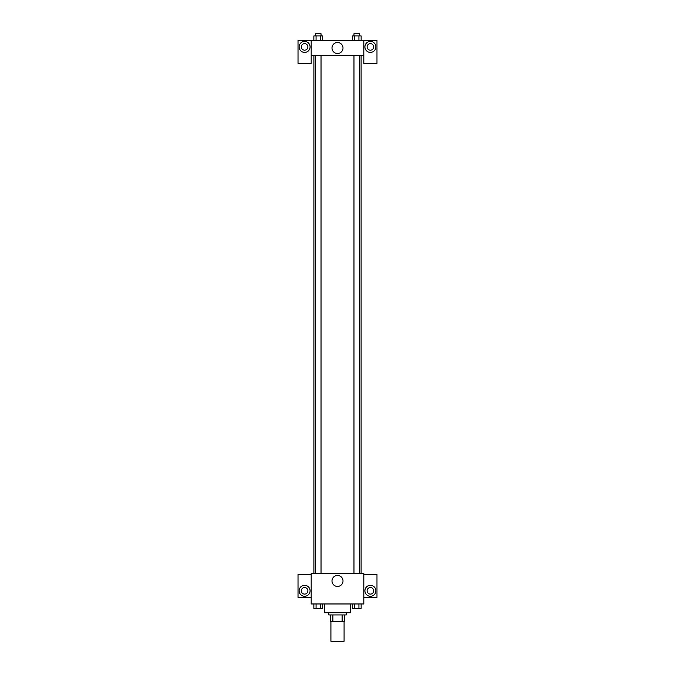 <?xml version="1.0" encoding="UTF-8"?>
<svg xmlns="http://www.w3.org/2000/svg" width="675" height="675" viewBox="0 0 675 675"><rect width="100%" height="100%" fill="white"/><g stroke="black" fill="none" stroke-linecap="round" stroke-linejoin="round"><path stroke-width="1.01" d="M330.919 621.515L330.919 641.25L344.081 641.25L344.081 621.515M342.115 614.933L342.115 621.515L330.37 621.515L330.37 614.933M342.115 621.515L344.63 621.515L344.63 614.933L344.63 621.515M346.275 612.74L346.275 614.933L328.725 614.933L328.725 612.74M332.885 614.933L332.885 621.515M324.337 603.965L324.337 612.74L350.663 612.74L350.663 603.965M363.817 603.965L311.183 603.965L311.183 573.261L363.817 573.261L363.817 603.965M304.602 596.287A5.484 5.484 0 0 1 299.852 588.068A5.484 5.484 0 0 1 309.352 588.068A5.484 5.484 0 0 1 304.602 596.287M311.183 597.383L298.021 597.383L298.021 574.358L311.183 574.358M301.312 590.811A3.291 3.291 0 0 1 304.602 587.52A3.291 3.291 0 0 1 307.893 590.811A3.291 3.291 0 0 1 304.602 594.101A3.291 3.291 0 0 1 301.312 590.811M337.5 586.44A5.501 5.501 0 0 1 332.733 578.188A5.501 5.501 0 0 1 342.267 578.188A5.501 5.501 0 0 1 337.5 586.44M370.398 596.287A5.484 5.484 0 0 1 365.648 588.068A5.484 5.484 0 0 1 375.148 588.068A5.484 5.484 0 0 1 370.398 596.287M363.817 597.383L376.979 597.383L376.979 574.358L363.817 574.358M367.107 590.811A3.291 3.291 0 0 1 370.398 587.52A3.291 3.291 0 0 1 373.688 590.811A3.291 3.291 0 0 1 370.398 594.101A3.291 3.291 0 0 1 367.107 590.811M361.1 55.679L361.1 573.261M353.97 573.261L353.97 55.679M321.03 55.679L321.03 573.261M363.817 55.679L363.817 63.357L376.979 63.357L376.979 40.331L363.817 40.331L363.817 55.679L311.183 55.679L311.183 63.357L298.021 63.357L298.021 40.331L311.183 40.331L311.183 55.679M307.893 46.913A3.291 3.291 0 0 1 304.602 50.195A3.291 3.291 0 0 1 301.312 46.913A3.291 3.291 0 0 1 304.602 43.622A3.291 3.291 0 0 1 307.893 46.913M304.602 52.388A5.484 5.484 0 0 1 299.852 44.17A5.484 5.484 0 0 1 309.352 44.17A5.484 5.484 0 0 1 304.602 52.388M373.688 46.913A3.291 3.291 0 0 1 368.752 49.756A3.291 3.291 0 0 1 368.752 44.061A3.291 3.291 0 0 1 373.688 46.913M370.398 52.388A5.484 5.484 0 0 1 365.648 44.17A5.484 5.484 0 0 1 375.148 44.17A5.484 5.484 0 0 1 370.398 52.388M363.817 40.331L311.183 40.331M331.999 48.009A5.501 5.501 0 0 1 340.251 43.242A5.501 5.501 0 0 1 340.251 52.768A5.501 5.501 0 0 1 331.999 48.009M361.142 40.331L361.142 35.944L352.282 35.944L352.282 40.331M358.931 35.944L358.931 40.331M354.493 35.944L354.493 40.331M353.97 35.944L353.97 33.75L359.454 33.75L359.454 35.944M322.718 40.331L322.718 35.944L313.858 35.944L313.858 40.331M320.507 35.944L320.507 40.331M316.069 35.944L316.069 40.331M315.546 35.944L315.546 33.75L321.03 33.75L321.03 35.944M361.142 603.965L361.142 608.352L352.282 608.352L352.282 603.965M358.931 603.965L358.931 608.352M354.493 603.965L354.493 608.352M359.454 608.352L353.97 608.352M322.718 603.965L322.718 608.352L313.858 608.352L313.858 603.965M320.507 603.965L320.507 608.352M316.069 603.965L316.069 608.352M321.03 608.352L315.546 608.352M313.9 55.679L313.9 573.261M359.454 573.261L359.454 55.679M315.546 55.679L315.546 573.261"/></g></svg>
